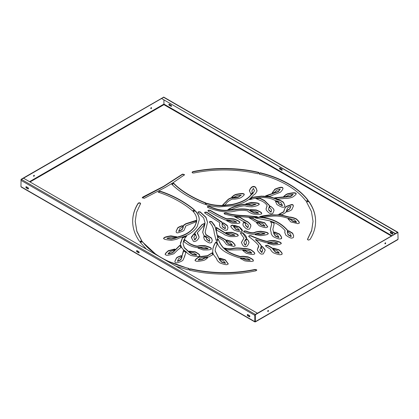 <?xml version="1.0" encoding="UTF-8"?>
<svg xmlns="http://www.w3.org/2000/svg" width="419" height="419" viewBox="0 0 419 419"><rect width="100%" height="100%" fill="white"/><g stroke="black" fill="none" stroke-linecap="round" stroke-linejoin="round"><path stroke-width="0.63" d="M189.158 268.836L189.021 268.479C178.824 265.981 169.554 262.357 161.226 257.601C153.019 252.809 146.76 247.482 142.434 241.616L142.434 241.92L140.108 242.187L146.378 249.127M189.021 268.479L189.215 268.757L188.519 269.71L188.031 269.82L175.907 266.175M141.952 241.805L141.952 241.506L142.434 241.616M258.937 172.764L258.549 172.345C247.535 169.774 236.065 168.485 224.134 168.48C213.381 168.485 202.99 169.533 192.96 171.622L192.096 172.324M258.79 172.403L258.994 172.68L257.832 173.754C236.609 168.941 215.256 168.695 193.777 173.01C192.326 173.042 191.86 172.67 192.368 171.884L192.368 172.183L192.96 171.921C202.99 169.831 213.381 168.784 224.134 168.778C236.065 168.784 247.535 170.072 258.549 172.644L258.79 172.701M308.363 201.523L308.363 201.22L308.845 201.639L306.478 201.811L311.411 211.438L313.045 221.284L311.668 230.33L307.452 239.401M194.678 210.909L194.678 210.605L195.186 210.982L193.08 211.469M206.022 203.288L205.949 202.953C199.669 200.685 183.313 193.358 173.733 183.239L171.89 184.302C176.163 188.681 181.888 192.892 189.074 196.946C195.453 200.397 200.643 202.812 204.65 204.189L205.158 204.116L205.949 202.953M217.697 239.684L218.315 239.28L218.419 239.684L217.697 239.684L216.817 241.993M257.203 216.99L257.015 216.633L257.308 216.843L257.02 217.047L252.301 217.629L232.466 216.021L224.636 214.099L224.322 213.093L224.097 213.501M385.297 243.769A0.55 0.319 120 0 0 385.297 242.868A0.55 0.319 120 0 0 385.297 243.769M385.412 242.821A0.55 0.319 -60 0 1 384.925 243.664M268.097 311.432A0.55 0.319 120 0 0 268.097 310.531A0.55 0.319 120 0 0 268.097 311.432M268.212 310.484A0.55 0.319 -60 0 1 267.725 311.327M151.159 108.589A0.55 0.319 120 0 0 151.159 107.688A0.55 0.319 120 0 0 151.159 108.589M150.788 108.484A0.55 0.319 120 0 0 151.275 107.641M33.965 176.252A0.55 0.319 120 0 0 33.965 175.352A0.55 0.319 120 0 0 33.965 176.252M33.588 176.148A0.55 0.319 120 0 0 34.075 175.304M260.335 173.078L259.853 173.188L259.853 172.89L259.152 173.843L259.345 174.121C269.506 176.614 278.735 180.233 287.031 184.968C295.269 189.776 301.544 195.128 305.87 201.015L308.195 200.444C303.592 194.259 297.129 188.76 288.806 183.946C280.494 179.154 271.009 175.43 260.335 172.775L260.335 173.078C271.009 175.734 280.494 179.458 288.806 184.245C297.129 189.058 303.592 194.557 308.195 200.743M259.822 216.696L263.776 217.267L271.737 216.23C276.75 215.68 281.966 216.309 287.392 218.116L294.421 219.823L296.427 221.986L292.551 220.902L290.199 218.928L288.44 218.624L288.015 218.87L290.781 221.923L297.93 223.688L299.245 222.929C299.622 222.306 298.6 220.933 296.191 218.802C293.29 217.571 291.027 216.99 289.398 217.058L281.332 215.031L271.454 214.795C266.154 215.261 262.294 215.869 259.864 216.623L259.822 216.696M287.926 231.953L290.414 233.828L291.147 236.243L288.052 234.514L287.35 232L287.507 230.199C281.049 222.955 272.816 218.713 262.807 217.466L259.843 217.042L259.67 217.341L259.67 217.037L255.475 217.571L255.187 217.78L255.48 217.985L269.59 220.787L273.665 222.274C278.059 224.076 281.835 226.82 284.993 230.508L284.789 232.466L285.816 235.169C288.571 237.154 290.519 238.144 291.655 238.133L293.316 237.646L293.677 235.876L292.651 233.174L288.649 230.764L288.068 230.927L287.921 231.875M259.843 217.341L262.807 217.77C272.816 219.017 281.049 223.259 287.507 230.497L287.602 230.822M217.801 237.552L216.099 229.853L214.512 225.16L211.684 221.578L209.94 221.394L209.62 222.4C212.25 225.034 213.79 228.585 214.245 233.053L216.073 240.27L216.791 240.276L217.796 237.636M209.427 222.143L209.94 221.698L211.684 221.881L215.015 226.396L217.801 237.851M142.434 241.92L156.654 255.061M190.54 269.145L190.058 269.26L190.058 268.961L189.351 269.998L189.707 270.224C200.722 272.795 212.192 274.084 224.128 274.089C235.111 274.089 245.723 272.989 255.946 270.805L256.674 269.836L255.066 269.433C233.456 273.869 211.946 273.675 190.54 268.841L190.54 269.145C211.946 273.974 233.456 274.173 255.066 269.736L256.747 270.271M26.407 186.78L27.973 187.681A0.738 0.424 60 0 1 28.455 188.33A0.738 0.424 60 0 1 28.34 188.922A0.738 0.424 60 0 1 27.973 188.885L26.407 187.984A0.738 0.424 60 0 1 25.931 187.335A0.738 0.424 60 0 1 26.041 186.743A0.738 0.424 60 0 1 26.407 186.78M249.347 316.696L247.786 315.795A0.738 0.424 60 0 1 247.304 315.146A0.738 0.424 60 0 1 247.414 314.554A0.738 0.424 60 0 1 247.786 314.59L249.347 315.491A0.738 0.424 60 0 1 249.829 316.141A0.738 0.424 60 0 1 249.714 316.733A0.738 0.424 60 0 1 249.347 316.696L249.609 316.544L248.043 315.643A0.738 0.424 60 0 1 247.571 314.517M137.097 250.682L138.658 251.589A0.738 0.424 60 0 1 139.139 252.238A0.738 0.424 60 0 1 139.029 252.825A0.738 0.424 60 0 1 138.658 252.788L137.097 251.887A0.738 0.424 60 0 1 136.615 251.238A0.738 0.424 60 0 1 136.73 250.646A0.738 0.424 60 0 1 137.097 250.682M21.72 187.078L20.95 186.633L21.081 179.332L163.651 97.166M255.087 315.062L255.087 321.499L254.81 321.651L254.81 315.334L20.95 180.322A0.738 0.424 -60 0 1 21.469 179.416L23.553 178.216L257.413 313.229L255.328 314.433A0.738 0.424 120 0 0 255.229 314.501L255.349 314.884L255.218 314.507L397.788 232.346M28.445 188.807A0.738 0.424 60 0 1 28.235 188.733L26.669 187.832A0.738 0.424 60 0 1 26.198 186.712M139.134 252.709A0.738 0.424 60 0 1 138.919 252.641L137.359 251.735A0.738 0.424 60 0 1 136.882 250.614M171.429 106.253A0.738 0.424 60 0 1 171.214 106.185L169.653 105.284A0.738 0.424 60 0 1 169.176 104.158M392.802 234.064A0.738 0.424 60 0 1 392.593 233.996L391.027 233.09A0.738 0.424 60 0 1 390.555 231.969M282.118 170.161A0.738 0.424 60 0 1 281.903 170.088L280.342 169.187A0.738 0.424 60 0 1 279.866 168.066M170.957 106.337A0.738 0.424 -120 0 0 171.324 106.374A0.738 0.424 -120 0 0 171.434 105.782A0.738 0.424 -120 0 0 170.957 105.132L169.391 104.231A0.738 0.424 -120 0 0 169.025 104.195A0.738 0.424 -120 0 0 168.909 104.781A0.738 0.424 -120 0 0 169.391 105.431L171.214 106.185M390.765 232.042A0.738 0.424 -120 0 0 390.398 232.006A0.738 0.424 -120 0 0 390.288 232.592A0.738 0.424 -120 0 0 390.765 233.242L392.331 234.142A0.738 0.424 -120 0 0 392.697 234.179A0.738 0.424 -120 0 0 392.813 233.593A0.738 0.424 -120 0 0 392.331 232.943L390.765 232.042M281.641 170.24A0.738 0.424 -120 0 0 282.008 170.276A0.738 0.424 -120 0 0 282.123 169.685A0.738 0.424 -120 0 0 281.641 169.035L280.081 168.134A0.738 0.424 -120 0 0 279.709 168.098A0.738 0.424 -120 0 0 279.599 168.689A0.738 0.424 -120 0 0 280.081 169.339L281.903 170.088M391.807 235.651L163.934 104.085L163.934 100.178M259.853 173.188L259.214 174.063M308.845 201.639L308.897 201.712C313.349 208.07 315.586 214.696 315.591 221.583L315.591 221.279C315.586 214.392 313.349 207.772 308.897 201.413L308.845 201.335M307.478 239.553L311.668 230.633L313.045 221.431M259.67 217.341L255.297 217.927M284.993 230.508L284.794 232.618M287.926 232.095L288.068 231.23L288.649 231.063L292.651 233.477L293.672 236.028M291.147 236.546L291.168 235.871L290.985 236.594L288.052 234.818L287.35 232.304M287.324 232.592L287.35 232M288.073 219.006L290.199 219.226L292.551 221.201L296.296 222.363L296.317 222.065M260.351 216.791L271.454 215.094L277.399 214.984L281.332 215.329L289.398 217.356C291.027 217.288 293.29 217.87 296.191 219.1C298.6 221.232 299.622 222.609 299.245 223.227M224.123 213.653L224.464 213.292L226.066 213.208C230.623 214.727 236.772 215.617 244.513 215.879L257.015 216.932M212.695 251.714L212.889 248.912C213.695 245.848 214.748 243.617 216.057 242.219L217.126 244.251M215.172 250.986L219.582 259.906L221.599 262.168L225.343 263.326L225.364 263.027M219.577 258.554L225.239 260.068L228.271 264.059M218.419 239.684C219.383 242.528 221.002 245.246 223.269 247.833L225.841 250.185C228.963 252.72 233.718 254.904 240.097 256.727L240.778 256.768C242.287 256.412 244.754 256.554 248.174 257.198C251.62 258.79 253.333 259.916 253.306 260.571L253.259 261.157M216.78 241.904L217.519 243.617C219.676 249.394 227.025 254.15 239.563 257.879L247.048 258.193L250.127 259.885L250.043 260.278L245.853 259.853L242.339 258.418L240.831 258.497L240.548 258.837M207.044 203.629L206.546 203.707L206.546 203.404L207.044 203.33L207.044 203.629C211.742 205.116 216.864 205.829 222.416 205.766L232.341 204.687C241.423 202.702 247.66 199.475 251.044 195.008L252.924 193.426L254.516 190.676M206.546 203.707L205.682 204.535M249.357 191.069L249.373 190.865C250.363 188.618 251.484 187.283 252.725 186.858L254.632 186.905C255.616 187.23 256.412 188.655 257.009 191.179M251.871 190.97L252.427 192.876M251.861 191.069L253.395 188.372L254.506 190.776L252.924 193.122L251.044 194.709C247.66 199.172 241.423 202.398 232.341 204.388L222.416 205.462C216.864 205.53 211.742 204.818 207.044 203.33M171.89 184.601L173.733 183.538C183.313 193.662 199.669 200.984 205.949 203.252M158.178 192.232L160.074 191.425C167.658 193.892 174.953 197.197 181.972 201.345C187.948 205.027 192.132 208.028 194.521 210.338M195.186 210.982C197.527 213.355 198.863 215.932 199.187 218.723L199.255 219.828M194.678 210.605L193.028 211.422C195.605 214.13 196.836 217.089 196.726 220.294L196.532 221.819L194.861 226.024C191.42 231.267 185.832 234.87 178.096 236.824L175.352 237.908L171.287 238.825L167.118 238.484L171.287 239.123L175.352 238.212L178.096 237.128C185.832 235.169 191.42 231.571 194.861 226.328L196.532 222.117L196.731 220.174M167.118 238.484L167.118 238.181L171.099 237.301L175.331 237.521L176.907 236.855L170.921 235.86C167.024 236.431 164.709 237.075 163.976 237.798L163.588 238.374L164.065 238.893C164.625 239.464 167.092 239.919 171.465 240.265C175.357 239.694 177.672 239.05 178.405 238.332L185.868 235.892L189.943 233.666C193.149 231.597 195.573 229.209 197.229 226.501L199.261 219.676L199.187 218.419C198.863 215.633 197.527 213.051 195.186 210.684M163.588 238.678L163.976 238.097C164.709 237.379 167.024 236.735 170.921 236.159L176.881 237.002M192.122 172.476L192.368 172.183M166.149 260.539L189.021 268.778M135.211 221.436L136.861 231.466L141.8 241.045M132.666 221.588C132.671 215.382 134.489 209.38 138.113 203.592L138.558 203.246C139.92 202.953 140.575 203.225 140.517 204.063M190.058 269.26L189.435 270.135M226.768 220.907L228.716 220.787L232.267 222.049L236.484 222.29L236.316 222.002M207.976 210.883L208.343 210.506L210.113 210.537C216.366 214.24 221.756 217.037 226.281 218.928L227.564 219.085C229.251 218.76 231.471 218.833 234.231 219.305C237.872 220.74 239.726 221.782 239.788 222.437L239.82 223.028M255.024 234.624L255.716 234.362C256.459 233.938 256.48 233.97 260.66 234.535L264.756 233.854L264.452 233.65M243.68 231.597L243.989 231.257L245.759 231.215C248.645 232.508 251.133 233.111 253.223 233.027L254.197 232.859C255.511 232.178 257.69 231.749 260.723 231.566C265.028 232.121 267.422 232.692 267.898 233.289L268.301 233.828M142.251 197.904L163.609 186.644L182.071 174.697L182.773 174.398L184.57 174.896M242.926 224.516L243.439 222.693L244.041 222.583L245.565 223.489M235.31 216.979L239.726 217.393L245.995 221.29C247.11 221.415 248.65 222.62 250.614 224.898L250.897 226.098M245.429 224.516L245.634 225.647L247.849 227.742L248.394 226.108M283.925 210.621L285.365 207.505L286.716 206.52L291.598 204.818L292.609 204.896L293.185 205.378L293.337 206.384M279.049 214.444L283.752 211.946L283.956 211.344M286.785 211.705L286.826 211.417C286.895 210.788 287.869 209.998 289.759 209.05L290.812 206.635M266.044 209.018L267.081 205.991M269.532 207.536L269.93 206.588C269.511 206.001 271.695 206.41 273.738 209.4L274.021 210.6M268.558 209.044L268.757 210.149L270.978 212.255L271.517 210.61M256.412 198.69L259.576 198.37L264.368 200.685L269.574 205.818M185.643 226.443L185.664 227.035M178.662 231.089L178.787 231.403L182.008 229.795C184.046 226.454 182.836 227.59 183.318 226.6L183.354 225.951M183.36 225.831L185.743 224.05L196.223 220.844M176.121 231.44L177.661 228.203C178.122 227.585 179.641 226.847 182.213 225.982L182.721 226.569M183.946 241.773L184.737 239.878L189.65 243.764C192.421 245.23 194.898 246.105 197.092 246.382L197.988 246.33C199.523 245.838 201.848 245.712 204.954 245.948C208.903 247.084 210.987 247.975 211.207 248.619L211.37 249.195M197.962 248.095L198.831 247.928C200.146 247.634 199.716 247.697 203.66 248.828L207.918 248.734L207.667 248.472M168.302 253.657L168.286 253.961L172.178 252.987C171.937 253.196 173.346 252.442 174.508 250.897L179.95 245.513L180.961 247.529M165.222 254.684C164.981 254.15 166.018 252.924 168.323 250.997L174.938 249.431M183.47 250.745L185.916 252.547M182.056 255.904L183.512 251.28M177.405 261.027L177.567 261.383L180.804 259.801L181.93 257.355L182.061 255.71L181.93 257.057L180.804 259.497L177.567 261.084L178.588 258.67L180.851 257.407L181.411 256.868L181.521 255.852L181.066 255.69L177.687 257.03L176.488 257.879L174.885 261.341L174.99 262.284L175.545 262.776L176.551 262.87C177.237 262.917 178.955 262.336 181.705 261.137L182.904 260.288L184.512 256.826L185.916 252.243L183.47 250.442L182.061 255.71M174.885 261.493L176.488 258.183L177.687 257.329L181.066 255.993L181.521 256.156M184.57 255.857L184.507 256.978M189.299 251.316L195.113 252.06C198.328 253.804 199.879 255.003 199.769 255.653L199.79 255.71M183.098 243.858L184.339 247.865L189.566 252.678L192.436 254.6L196.542 255.213L196.438 254.914M180.421 244.02L182.49 237.945L186.314 236.41M217.885 235.913L225.569 240.045L226.454 242.004L228.376 243.984L232.126 245.146L232.142 244.848M226.407 240.564L226.878 240.307L232.016 241.883C234.425 244.015 235.441 245.393 235.064 246.011M224.888 248.818L224.532 248.32C227.407 249.143 230.256 249.258 233.079 248.661C235.777 248.137 239.003 248.137 242.769 248.671L243.785 248.766C245.461 248.603 247.786 249.006 250.766 249.975C253.647 251.903 254.972 253.191 254.742 253.83M242.842 250.604L244.691 250.546L247.639 252.338L251.625 253.202L251.573 252.898M225.857 233.084L226.051 232.734L231.796 232.603C235.745 233.734 237.83 234.624 238.05 235.269L238.217 235.85M216.125 227.627L226.81 234.163L230.502 235.478L234.75 235.384L234.509 235.122M273.151 248.766L273.602 248.483L279.002 250.096C281.411 252.228 282.427 253.605 282.05 254.223M279.232 252.971L275.362 251.898L272.156 247.928L267.647 245.319L265.84 245.34L265.515 245.827L265.892 246.356L270.637 249.3C270.7 250.316 271.685 251.526 273.586 252.919C277.284 254.312 279.662 254.899 280.735 254.679L281.688 254.469L282.05 253.919C282.427 253.301 281.411 251.924 279.002 249.792L273.602 248.184L273.151 248.467L273.769 249.446L277.226 250.819L279.232 252.971L279.091 253.354L275.362 252.196L272.156 248.226L267.647 245.623L265.84 245.639L265.541 245.974M197.998 212.475L198.397 212.082L200.167 212.145L205.965 217.529L207.531 222.426M202.686 232.404L204.812 224.605L204.98 222.751M206.253 237.693L206.782 239.5L209.484 241.396L209.746 240.427M203.749 237.688L203.901 236.688L204.435 236.546L206.253 237.51M205.127 232.388L206.028 234.933L211.527 238.353L212.255 240.427M191.383 237.72L193.945 234.095L195.212 235.179M197.297 233.179L199.104 237.018M194.615 233.336L202.089 224.778L204.43 223.474L202.089 224.479L194.62 233.027L195.757 234.802L196.553 237.311L194.835 239.558C194.673 240.082 194.369 239.27 193.934 237.128L195.238 235.028L194.385 233.828L193.945 233.797L191.446 236.95L191.378 237.568L193.437 241.286L194.306 241.59L195.663 241.213C197.035 240.626 198.161 239.385 199.041 237.489L199.109 236.866L197.359 232.707L203.933 225.296L204.372 223.709M193.934 237.426L194.652 239.846C194.589 240.375 195.223 239.631 196.553 237.615L196.59 237.054M193.892 237.72L193.934 237.128M248.713 236.468L249.274 235.97L251.049 235.97C251.987 236.515 261.262 240.506 266.636 241.559L267.736 241.517C269.244 240.972 271.439 240.747 274.319 240.831C278.446 241.737 280.667 242.501 280.997 243.13L281.259 243.701M258.675 245.744L257.36 249.467L257.465 250.263C259.031 252.647 260.361 253.93 261.451 254.118L263.289 253.951L265.133 250.373L265.028 249.577L262.43 246.529L261.755 246.602L261.184 247.477L262.551 249.803L261.964 252.238L259.942 250.038L261.367 245.691C259.995 243.758 258.062 241.7 255.574 239.521L266.5 242.805L273.932 241.957L277.766 243.025L273.518 243.465L270.48 242.737L267.961 243.01L267.841 243.392L273.13 244.895C277.535 244.764 280.06 244.429 280.704 243.889L281.259 243.397L280.997 242.831C280.667 242.203 278.446 241.433 274.319 240.527C271.439 240.443 269.244 240.674 267.736 241.213L266.636 241.255C261.262 240.207 251.987 236.216 251.049 235.672L249.274 235.672L248.687 236.316L249.054 236.829C249.986 237.369 256.784 242.632 258.675 245.744L258.607 246.822L257.36 249.614M261.288 248.352L261.184 247.776L261.755 246.901L262.43 246.828L265.028 249.876L265.127 250.525M259.874 249.651L259.942 250.342L261.796 252.557L262.624 250.531M255.705 239.443L255.574 239.82C258.062 242.004 259.995 244.062 261.367 245.99L261.377 246.592M277.766 243.025L277.739 243.429L273.518 243.764L269.49 242.978L267.961 243.308L267.841 243.69M195.065 260.592L195.092 260.539C195.039 260.173 196.019 259.235 198.035 257.722L199.737 256.941L207.431 256.009L212.004 253.05L212.768 254.721M198.417 259.796L198.297 260.094L202.419 259.476C204.058 258.387 205.425 257.821 206.52 257.785L207.656 257.811M222.091 225.181L222.494 226.868L225.171 228.764L225.448 227.768M204.624 212.815L204.938 212.47L206.708 212.443L222.348 222.746M219.472 225.076L219.813 223.217M222.746 224.233L222.856 223.238L223.421 223.086L227.25 225.731L227.952 227.768M243.921 242.606L243.921 242.695C245.23 245.984 245.387 245.974 246.561 242.674L246.561 242.376C245.387 245.675 245.23 245.681 243.921 242.397L243.921 242.653M240.506 233.43L240.878 233.053L242.648 233.09L246.571 238.589M241.417 242.501L243.937 238.243M245.686 240.417L246.66 239.464C246.513 238.867 248.373 239.574 249.064 242.659M274.246 232.671L274.77 232.356L279.384 234.284C281.285 236.578 281.977 238.023 281.463 238.605M273.712 232.702L273.79 233.687L275.293 236.086L278.745 237.526L278.834 237.222M272.889 229.481L273.712 232.388M270.726 221.819L273.769 223.018L274.12 224.223M270.328 229.617L271.648 224.155M256.611 222.997L258.727 223.107L261.058 225.113L264.808 226.276L264.824 225.977M249.211 217.953L252.217 218.252L257.371 221.148L264.698 223.013L267.731 227.004M207.384 207.054L207.667 206.729L209.437 206.661C216.005 209.668 221.981 210.956 227.36 210.521L235.179 209.84C240.045 208.981 244.607 209.008 248.87 209.924L250.787 211.354L254.139 212.978L258.371 213.229L258.188 212.946M250.29 210.432L250.284 209.909L256.135 210.238C259.764 211.684 261.608 212.737 261.666 213.391L261.686 213.978M245.88 204.121L251.259 202.717C255.653 202.927 258.156 203.315 258.774 203.864L259.298 204.367M228.329 210.181C227.999 210.207 226.889 210.584 229.659 208.861C234.787 206.452 239.726 205.017 244.471 204.551L251.892 205.666L255.475 204.498M250.138 199.512L252.448 197.553L261.503 196.401L268.658 196.93C271.009 197.208 273.869 198.15 277.242 199.758L277.823 199.968C279.504 200.198 281.385 201.052 283.454 202.534L284.883 205.64M275.493 201.591L277.436 201.817L279.054 204.079L282.212 205.713L282.359 205.394M266.233 195.951L278.515 191.593L280.128 189.273M272.277 192.824L275.074 189.367C278.405 188.037 280.536 187.44 281.458 187.576L282.437 187.738L282.877 188.267M274.634 198.108L290.32 196.574L291.388 196.071L293.059 194.406L290.32 196.27L274.634 197.81L277.755 199.224L284.663 198.386C286.345 198.606 288.686 198.307 291.682 197.485L293.159 196.794C295.238 195.202 296.233 194.212 296.16 193.814L295.997 193.232L295.144 192.913C294.175 192.572 291.629 192.86 287.518 193.777L286.041 194.474L283.721 196.422L284.003 196.684L285.763 196.621L288.88 194.992L292.954 194.306M283.721 196.726L286.041 194.772L287.518 194.081C291.629 193.159 294.175 192.871 295.144 193.217L295.997 193.536L296.16 194.117M231.801 197.318L234.032 195.484L235.593 194.756C239.726 193.866 242.271 193.594 243.24 193.939L244.083 194.264L244.235 194.845M222.667 205.169L228.402 199.423L230.911 198.177L233.881 197.962C233.556 197.868 234.85 198.187 238.348 197.265L240.93 195.322M230.848 226.176L232.163 225.417C233.069 225.364 233.503 225.663 233.456 226.307L235.672 229.282L239.406 230.44L239.438 230.141M233.399 225.794L233.456 226.307L233.399 225.794M233.954 225.789L239.312 227.182L242.344 231.173M259.853 172.89L260.335 172.775M308.363 201.22L306.703 201.612M307.53 239.448L308.222 240.077L309.903 239.658C313.69 233.75 315.586 227.627 315.591 221.284L315.591 221.284M287.602 230.523L287.507 230.199L287.507 230.497M257.015 216.633L244.513 215.581C236.772 215.314 230.623 214.423 226.066 212.91L224.464 212.993L224.322 213.391M209.4 221.991L209.62 222.4M212.889 248.608L212.695 252.039L213.292 254.312L216.806 258.968C216.691 259.906 217.697 261.215 219.823 262.891C223.521 264.279 225.904 264.871 226.972 264.651L228.287 263.891L225.239 259.764L219.949 258.172L219.514 258.371L220.043 259.429L223.463 260.786L225.343 263.027L221.599 261.865L219.582 259.607L215.167 250.84L215.376 248.771L217.189 244.109L216.057 241.915C214.748 243.319 213.695 245.55 212.889 248.608L212.889 248.912M212.695 251.562L212.695 252.039M217.697 239.385L216.775 241.805M250.127 259.885L245.853 259.555L243.423 258.376L240.831 258.198L240.548 258.533L244.727 260.843C248.986 261.498 251.568 261.629 252.468 261.231L253.259 260.859L253.306 260.267C253.333 259.612 251.62 258.492 248.174 256.899C244.754 256.255 242.287 256.114 240.778 256.47L240.097 256.423C233.718 254.6 228.963 252.421 225.841 249.886L223.269 247.529C221.002 244.942 219.383 242.229 218.419 239.385M253.259 260.859L253.306 260.571M240.831 258.497L240.831 258.198L240.548 258.533M206.546 203.404L205.635 204.283L205.766 204.577C209.872 205.928 214.339 206.698 219.168 206.886L233.168 205.75C237.856 204.797 241.988 203.398 245.571 201.549L249.431 199.193L253.652 194.887C254.899 194.463 256.014 193.128 257.009 190.881L257.03 190.525M257.009 190.881C256.412 188.356 255.616 186.932 254.632 186.607L252.725 186.555C251.484 186.979 250.363 188.314 249.373 190.566L250.834 194.007L252.248 193.112L251.871 190.666M252.248 193.112L252.385 192.787M171.958 184.318L171.958 184.02L171.89 184.302M194.521 210.039C192.132 207.724 187.948 204.729 181.972 201.047C174.953 196.899 167.658 193.594 160.074 191.127L158.23 192.19C175.76 197.716 188.445 207.164 192.373 210.788L194.521 210.265M196.731 220.326L196.726 220.593M141.952 241.506L140.302 241.91M141.8 240.904L136.861 231.168L135.211 221.29L136.536 212.417L140.595 203.508M141.8 240.742L139.941 241.412L139.365 241.155C134.908 234.797 132.676 228.177 132.666 221.284L132.666 221.29C132.671 215.078 134.489 209.081 138.113 203.288L138.113 203.592M140.517 203.76C140.575 202.927 139.92 202.655 138.558 202.948L138.113 203.288M190.058 268.961L190.54 268.841M256.779 270.119L256.674 269.836L256.674 270.135M233.273 220.342L236.484 221.991L232.267 221.751L228.716 220.488L226.658 220.755L231.309 223.086C235.646 223.552 238.233 223.568 239.081 223.128L239.82 222.725L239.788 222.138C239.726 221.483 237.872 220.436 234.231 219.001C231.471 218.535 229.251 218.461 227.564 218.781L226.281 218.629C221.756 216.738 216.366 213.936 210.113 210.233L208.316 210.218L207.95 210.731L208.295 211.228C214.523 214.957 220.294 217.922 225.616 220.132L233.273 220.342M239.82 222.725L239.788 222.437M268.301 233.53L267.898 232.99C267.422 232.393 265.028 231.817 260.723 231.262C257.69 231.445 255.511 231.88 254.197 232.561L253.223 232.728C251.133 232.812 248.645 232.205 245.759 230.916L243.989 230.953L243.654 231.445L244.057 231.979C247.833 233.566 251.054 234.326 253.731 234.252L260.691 232.713L264.808 233.498L260.66 234.237C256.48 233.671 256.459 233.634 255.716 234.059L255.092 234.294L255.098 234.661L260.628 235.682C264.955 235.19 267.369 234.65 267.877 234.064L268.301 233.519M144.272 198.313L165.385 187.366L173.167 182.679L184.601 174.749L182.773 174.1L182.071 174.393L163.609 186.34L142.884 197.009L142.224 197.752L144.272 198.313M243.209 225.71C245.173 227.994 246.712 229.193 247.828 229.319L249.63 229.052L250.902 225.946L250.614 224.6C248.65 222.321 247.11 221.117 245.995 220.991L239.726 217.089L234.588 216.686L245.911 222.829L248.189 224.961L248.399 225.956L247.849 227.444L245.634 225.349L245.277 222.892L244.041 222.28L243.439 222.395L242.92 224.369L243.209 225.71M286.826 211.417L287.282 211.805C289.828 210.951 291.367 210.186 291.896 209.505L293.342 206.237L293.185 205.08L292.609 204.598L291.598 204.519L286.716 206.216L285.365 207.201L283.752 211.642L278.666 214.413L282.071 214.717L285.931 212.365L287.502 207.955L288.487 207.243L290.833 206.368L289.759 208.751C287.869 209.699 286.895 210.485 286.826 211.118L286.748 211.616M266.332 210.212C268.296 212.496 269.836 213.7 270.952 213.826L272.748 213.554L274.026 210.448L273.738 209.102L270.574 206.185L269.757 206.682L269.501 207.384L271.313 209.469L271.522 210.458L270.978 211.951L268.757 209.851L268.553 208.898L269.585 205.551L264.368 200.387L259.576 198.072L255.773 198.512L262.545 201.382C265.086 202.974 266.599 204.409 267.076 205.677L266.044 208.872L266.332 210.212M267.102 206.143L266.987 206.494M182.721 226.265L182.213 225.684C179.641 226.543 178.122 227.287 177.661 227.905L176.121 231.293L176.247 232.315L176.808 232.807L177.818 232.891L182.867 231.173L184.124 230.272L185.847 225.878L196.034 221.829L196.092 220.384L185.743 223.751L183.585 225.202L183.318 226.302C182.836 227.292 184.046 226.155 182.008 229.497L178.787 231.105L179.777 228.68C180.924 227.779 183.391 226.763 182.632 226.773L182.752 225.883M211.37 248.896L211.207 248.315C210.987 247.671 208.903 246.781 204.954 245.649C201.848 245.408 199.523 245.534 197.988 246.026L197.092 246.079C194.898 245.801 192.421 244.932 189.65 243.465L184.627 239.579L183.92 241.753L187.932 244.518C191.158 246.225 194.138 247.231 196.878 247.529L204.325 247.048L207.992 248.373L203.66 248.525C199.716 247.399 200.146 247.33 198.831 247.629L197.972 248.1L203.026 249.923C207.431 250.049 210.003 249.855 210.736 249.357L211.37 248.896L211.207 248.619M165.222 254.579L166.422 255.202C167.459 255.47 169.92 254.998 173.796 253.788L177.536 250.133L181.045 247.414L179.95 245.209L174.508 250.599C173.346 252.144 171.937 252.893 172.178 252.683L168.16 253.574L170.098 251.719L174.063 250.379L175.032 249.274L174.613 249.059L168.323 250.698C166.018 252.62 164.981 253.851 165.222 254.385L165.206 254.48M183.653 250.709L183.47 250.442M182.145 255.606L182.145 255.302L182.056 255.606M181.223 246.534L181.422 246.99C181.904 248.352 183.538 250.002 186.324 251.95C186.822 251.667 185.47 252.636 191.132 255.538C195.291 256.386 197.847 256.627 198.8 256.271L199.638 255.936L199.769 255.354C199.879 254.7 198.328 253.5 195.113 251.761L189.215 251.149L189.886 252.06L193.808 252.997L196.642 254.82L192.436 254.302L189.566 252.379L184.339 247.566L183.098 243.711L183.454 241.318L184.407 238.924L186.607 236.112L182.49 237.646L180.51 242.863L180.448 244.267L181.223 246.534M180.421 243.879L180.448 244.267M186.617 236.086L185.868 236.615M199.638 255.936L199.769 255.653M233.75 246.472L235.064 245.707C235.441 245.089 234.425 243.717 232.016 241.58L226.878 240.008L226.407 240.265L226.763 241.26L230.241 242.606L232.126 244.843L228.376 243.685L226.454 241.7L225.569 239.741L217.964 235.619L218.362 237.5L223.369 240.48L226.6 244.706L233.75 246.472M254.506 254.103L254.742 253.532C254.972 252.887 253.647 251.604 250.766 249.677C247.786 248.708 245.461 248.305 243.785 248.462L242.769 248.373C239.003 247.839 235.777 247.833 233.079 248.362C230.256 248.954 227.407 248.839 224.532 248.022L226.868 250.033L241.831 249.797L245.089 249.96L249.247 250.824L251.625 252.903L247.639 252.039L244.691 250.243L242.753 250.442L246.121 253.186C250.101 254.281 252.599 254.684 253.61 254.385L254.742 253.799M224.411 248.064L224.888 248.519M238.217 235.546L238.05 234.965C237.83 234.321 235.745 233.435 231.796 232.299L226.051 232.435L225.857 232.781C227.15 233.875 226.763 233.551 231.168 233.702L234.75 235.085L230.502 235.174L226.81 233.86L216.246 227.349L216.864 230.293L223.62 233.907C223.835 234.551 225.92 235.441 229.869 236.578C234.279 236.698 236.845 236.51 237.578 236.007L238.217 235.546L238.05 235.269M273.602 248.483L273.602 248.184L273.151 248.467M198.397 211.778L197.972 212.323L198.281 212.8L203.681 217.932L204.98 222.599L202.686 232.252L203.933 235.572L206.41 236.677L209.217 238.61L209.751 240.276L209.484 241.098L206.782 239.202L206.258 237.29L204.435 236.248L203.901 236.389L203.744 237.536L204.472 239.762C206.976 241.857 208.798 242.92 209.935 242.957L211.647 242.538L212.255 240.276L211.527 238.05L206.028 234.63L205.127 232.241L207.531 222.28L206.017 217.309L200.167 211.846L198.397 211.778L198.397 212.082M196.595 237.206L196.553 237.615M261.377 246.288L261.367 245.99M261.184 247.477L261.288 248.048M195.092 260.539L196.061 261.152C197.014 261.508 199.57 261.262 203.723 260.409L205.43 259.633L207.714 257.748L206.52 257.481C205.425 257.523 204.058 258.083 202.419 259.178L198.297 259.796L199.805 258.444L201.041 257.874L208.678 256.967L212.752 254.736L212.229 252.772L207.431 255.705L199.737 256.638L198.035 257.418C196.019 258.932 195.039 259.869 195.092 260.236L195.223 260.822M222.746 224.102L224.935 225.982L225.448 227.617L225.171 228.465L222.494 226.564L222.091 225.034L222.128 222.143L206.708 212.14L204.938 212.171L204.598 212.669L204.991 213.192L219.53 222.526L219.834 223.065L219.472 224.93L220.174 227.119C222.662 229.219 224.474 230.293 225.605 230.33L227.328 229.916L227.957 227.617L227.25 225.427L223.421 222.782L222.819 223.201L222.735 224.024M243.921 242.695L245 240.139L246.597 238.448M246.414 238.809L246.592 238.374C246.718 236.829 245.403 234.97 242.648 232.791L240.878 232.749L240.475 233.283L243.952 238.123L241.412 242.412C242.376 244.9 243.371 246.278 244.403 246.555L246.262 246.54C247.278 246.252 248.216 244.853 249.064 242.355L247.299 239.165L246.257 239.521L245.66 240.265L246.561 242.376M281.463 238.306C281.977 237.72 281.285 236.279 279.384 233.98L274.77 232.053L274.251 232.252L274.288 233.158L277.394 234.86L278.892 237.159L275.293 235.787L273.79 233.388L272.884 229.334L274.12 224.071L273.926 222.866L270.548 221.457L271.653 224.003L270.328 229.465L271.208 232.613C270.931 233.603 271.627 234.944 273.303 236.662C276.645 238.327 278.871 239.092 279.981 238.956L280.971 238.82L281.479 237.94M257.004 222.898L257.004 222.599L256.559 222.871L259.288 225.836C262.98 227.229 265.363 227.816 266.432 227.601L267.751 226.841L264.698 222.714L257.371 220.844L252.217 217.953L249.048 217.639L256.098 222.117L259.492 222.625L262.928 223.736L264.808 225.977L261.058 224.814L258.727 222.803L256.548 222.819M209.437 206.363L207.667 206.426L207.353 206.907L207.782 207.447C218.728 211.831 228.025 212.999 235.682 210.956C240.103 210.176 243.958 210.139 247.247 210.836C247.954 210.563 247.053 211.789 253.17 214.009C257.502 214.491 260.094 214.518 260.943 214.078L261.686 213.674L261.666 213.088C261.608 212.433 259.764 211.38 256.135 209.935L250.284 209.605L250.29 210.134C251.154 211.056 250.782 210.767 255.161 211.27L258.465 212.868L254.139 212.674L250.787 211.056L248.87 209.62C244.607 208.709 240.045 208.678 235.179 209.542L227.36 210.223C221.981 210.652 216.005 209.369 209.437 206.363L209.437 206.661M249.991 209.809L250.29 210.134M261.686 213.674L261.666 213.391M258.774 203.566C258.156 203.011 255.653 202.628 251.259 202.414L245.796 203.854L246.414 204.268C247.776 204.771 247.456 204.666 251.568 203.849L255.82 204.325L251.892 205.362L244.471 204.247C239.726 204.718 234.787 206.153 229.659 208.562L227.831 209.809L231.728 209.421C236.007 207.489 240.071 206.289 243.916 205.829L245.492 205.933C246.932 206.525 249.169 206.813 252.201 206.803C255.48 206.295 257.627 205.64 258.643 204.849L259.298 204.069L258.774 203.566L258.774 203.864M227.81 209.846L228.329 209.877M250.164 199.496L250.164 199.198L249.693 199.659L254.679 198.355L258.832 197.805C265.442 197.098 270.931 198.019 275.299 200.565L277.986 201.329L281.311 202.985L282.38 205.357L279.054 203.781L278.064 202.031L276.006 201.141L275.482 201.345L276.917 204.53C279.934 206.389 282.008 207.285 283.139 207.222L284.15 207.143L284.726 206.661L284.889 205.493L283.454 202.236C281.385 200.753 279.504 199.894 277.823 199.669L277.242 199.454C273.869 197.852 271.009 196.909 268.658 196.626L261.503 196.102L252.448 197.249L249.588 199.622M276.498 190.305L280.211 189.032L278.515 191.289L265.583 195.877L269.48 196.396L280.426 192.227C282.526 189.985 283.344 188.566 282.877 187.969L282.437 187.44L281.458 187.272C280.536 187.136 278.405 187.733 275.074 189.069L272.23 192.724L272.774 192.918L274.518 192.379L276.498 190.305M284.003 196.684L283.721 196.579M296.16 193.814L295.997 193.536M243.24 193.641C242.271 193.29 239.726 193.562 235.593 194.458L234.032 195.186L231.749 197.082L232.1 197.396L233.634 197.328L236.934 195.678L241.135 195.107L238.348 196.967L230.911 197.878L228.402 199.125L222.562 205.095L225.218 204.98C226.47 202.607 228.758 200.675 232.079 199.182L232.828 199.056C234.551 199.255 236.835 198.967 239.694 198.187L241.255 197.459C243.308 195.903 244.303 194.929 244.235 194.547L244.083 193.966L243.24 193.641L243.24 193.939M244.235 194.547L244.083 194.264M233.456 226.009C233.503 225.359 233.069 225.066 232.163 225.118L230.848 225.878C230.471 226.496 231.487 227.873 233.896 230.005C237.594 231.398 239.972 231.985 241.045 231.765L242.36 231.005C242.737 230.387 241.721 229.01 239.312 226.878L234.425 225.343L234.006 226.04L234.86 226.941L237.536 227.905L239.406 230.141L235.672 228.978L233.456 226.009M233.938 225.558L234.006 226.04M255.087 321.499L255.087 314.737M255.077 321.808L254.81 321.651L255.349 321.651L255.349 314.884M255.475 314.659L397.919 232.419L398.05 239.265L397.28 239.71M163.934 104.085L163.913 100.167M163.892 97.25L163.525 97.093M21.081 179.332L21.343 179.484L163.782 97.245M397.998 232.404A0.738 0.424 120 0 0 397.898 232.299A0.738 0.424 120 0 0 397.757 232.262L398.013 232.414M397.626 232.288A0.738 0.424 120 0 0 397.531 232.336L395.447 233.551L161.587 98.523L163.672 97.318A0.738 0.424 -60 0 1 164.038 97.281L397.898 232.299M161.587 98.523L395.196 233.692M255.134 314.585A0.738 0.424 120 0 0 254.81 315.334M204.938 212.171L204.938 212.47M226.81 233.86L226.81 234.163M214.449 225.066L214.449 225.37M208.343 210.207L208.343 210.506M260.66 217.157L260.66 217.456M217.718 237.269L217.718 237.573M255.066 269.433L255.066 269.736M254.81 321.651L20.95 186.633M30.058 181.966L163.923 104.682L391.288 235.949M398.05 239.265L255.349 321.651M397.919 232.419L397.657 232.273M163.913 104.085L29.534 181.668M397.531 232.336L163.672 97.318M255.328 314.433L21.469 179.416M232.163 225.118L232.163 225.417M233.666 226.721L233.666 227.025M235.593 194.458L235.593 194.756M238.348 196.967L238.348 197.265M232.817 197.721L232.817 198.025M295.144 192.913L295.144 193.217M287.518 193.777L287.518 194.081M286.041 194.474L286.041 194.772M291.388 195.767L291.388 196.071M290.32 196.27L290.32 196.574M286.088 196.92L286.088 197.223M283.757 196.998L283.757 197.297M283.574 196.993L283.574 197.291M283.05 197.045L283.05 197.344M278.515 191.289L278.515 191.593M274.906 192.635L274.906 192.939M282.437 187.44L282.437 187.738M281.458 187.272L281.458 187.576M274.586 189.372L274.586 189.671M268.658 196.626L268.658 196.93M267.861 196.511L267.861 196.815M265.808 196.223L265.808 196.521M263.939 196.066L263.939 196.364M261.503 196.102L261.503 196.401M251.74 197.878L251.74 198.177M279.054 203.781L279.054 204.079M283.454 202.236L283.454 202.534M277.242 199.454L277.242 199.758M192.405 171.858L192.405 172.157M308.897 201.413L308.897 201.712M258.549 172.345L258.549 172.644M224.134 168.48L224.134 168.778M192.96 171.622L192.96 171.921M251.259 202.414L251.259 202.717M251.892 205.362L251.892 205.666M247.545 204.901L247.545 205.205M246.262 204.566L246.262 204.87M207.667 206.426L207.667 206.729M256.135 209.935L256.135 210.238M254.139 212.674L254.139 212.978M250.787 211.056L250.787 211.354M235.179 209.542L235.179 209.84M229.361 210.134L229.361 210.432M227.36 210.223L227.36 210.521M279.384 233.98L279.384 234.284M275.293 235.787L275.293 236.086M273.79 233.388L273.79 233.687M271.297 221.724L271.297 222.023M271.03 226.454L271.03 226.752M242.648 232.791L242.648 233.09M240.878 232.749L240.878 233.053M246.257 239.521L246.257 239.825M222.494 226.564L222.494 226.868M206.708 212.14L206.708 212.443M227.25 225.427L227.25 225.731M222.819 223.201L222.819 223.5M219.582 259.607L219.582 259.906M216.869 243.366L216.869 243.669M216.393 242.297L216.393 242.596M206.52 257.481L206.52 257.785M202.419 259.178L202.419 259.476M199.737 256.638L199.737 256.941M249.143 235.756L249.143 236.054M249.054 235.803L249.054 236.107M265.028 249.577L265.028 249.876M262.43 246.529L262.43 246.828M261.755 246.602L261.755 246.901M261.634 246.786L261.634 247.09M261.964 252.238L261.964 252.542M261.796 252.254L261.796 252.557M259.942 250.038L259.942 250.342M273.518 243.465L273.518 243.764M270.48 242.737L270.48 243.036M269.49 242.68L269.49 242.978L269.485 242.68M268.296 242.936L268.296 243.24M280.997 242.831L280.997 243.13M274.319 240.527L274.319 240.831M267.736 241.213L267.736 241.517M266.636 241.255L266.636 241.559M251.049 235.672L251.049 235.97M249.274 235.672L249.274 235.97M249.185 235.729L249.185 236.033M191.446 236.95L191.446 237.248M194.652 234.153L194.652 234.451M204.964 223.149L204.964 223.453M204.812 224.306L204.812 224.605M203.786 227.664L203.786 227.967M206.782 239.202L206.782 239.5M204.812 236.389L204.812 236.688M211.527 238.05L211.527 238.353M200.167 211.846L200.167 212.145M279.002 249.792L279.002 250.096M275.362 251.898L275.362 252.196M273.319 249.677L273.319 249.975M272.905 249.022L272.905 249.321M272.476 248.242L272.476 248.546M272.156 247.928L272.156 248.226M267.647 245.319L267.647 245.623M265.84 245.34L265.84 245.639M231.796 232.299L231.796 232.603M230.502 235.174L230.502 235.478M216.099 229.853L216.099 230.151M215.015 226.098L215.015 226.396M214.512 225.16L214.512 225.459M211.684 221.578L211.684 221.881M209.94 221.394L209.94 221.698M209.767 221.478L209.767 221.782M245.853 259.555L245.853 259.853M243.423 258.376L243.423 258.675M242.339 258.12L242.339 258.418L242.334 258.12M241.061 258.183L241.061 258.486M248.174 256.899L248.174 257.198M240.778 256.47L240.778 256.768M240.097 256.423L240.097 256.727M225.841 249.886L225.841 250.185M224.484 248.734L224.484 249.033M223.269 247.529L223.269 247.833M217.529 236.526L217.529 236.824M217.236 235.342L217.236 235.646M216.733 232.891L216.733 233.189M250.766 249.677L250.766 249.975M243.785 248.462L243.785 248.766M233.079 248.362L233.079 248.661M247.639 252.039L247.639 252.338M226.454 241.7L226.454 242.004M195.113 251.761L195.113 252.06M192.436 254.302L192.436 254.6M189.566 252.379L189.566 252.678M183.585 237.227L183.585 237.526M180.51 242.863L180.51 243.161M181.93 257.057L181.93 257.355M180.804 259.497L180.804 259.801M179.934 260.115L179.934 260.419M181.066 255.69L181.066 255.993M177.687 257.03L177.687 257.329M176.488 257.879L176.488 258.183M172.178 252.683L172.178 252.987M168.852 250.415L168.852 250.719M174.508 250.599L174.508 250.897M204.954 245.649L204.954 245.948M197.988 246.026L197.988 246.33M189.65 243.465L189.65 243.764M203.66 248.525L203.66 248.828M198.831 247.629L198.831 247.928M138.558 202.948L138.558 203.246M138.516 202.969L138.516 203.267M183.318 226.302L183.318 226.6M182.008 229.497L182.008 229.795M177.661 227.905L177.661 228.203M251.044 194.709L251.044 195.008M232.341 204.388L232.341 204.687M225.055 205.352L225.055 205.656M224.395 205.404L224.395 205.708M222.416 205.462L222.416 205.766M173.733 183.239L173.733 183.538M173.288 183.208L173.288 183.506M254.632 186.607L254.632 186.905M253.731 186.329L253.731 186.633M252.772 186.528L252.772 186.832M252.725 186.555L252.725 186.858M252.924 193.122L252.924 193.426M251.929 193.892L251.929 194.196M251.625 194.123L251.625 194.426M273.738 209.102L273.738 209.4M269.757 206.682L269.757 206.981M268.757 209.851L268.757 210.149M264.368 200.387L264.368 200.685M281.332 215.031L281.332 215.329M279.085 214.758L279.085 215.062M277.399 214.685L277.399 214.984M271.454 214.795L271.454 215.094M292.609 204.598L292.609 204.896M291.598 204.519L291.598 204.818M285.365 207.201L285.365 207.505M289.759 208.751L289.759 209.05M293.185 205.08L293.185 205.378M250.614 224.6L250.614 224.898M245.995 220.991L245.995 221.29M245.634 225.349L245.634 225.647M244.041 222.28L244.041 222.583M292.651 233.174L292.651 233.477M288.649 230.764L288.649 231.063M288.068 230.927L288.068 231.23M288.042 231.063L288.042 231.361M290.985 236.295L290.985 236.594M288.052 234.514L288.052 234.818M262.807 217.466L262.807 217.77M262.001 217.356L262.001 217.66M244.513 215.581L244.513 215.879M226.066 212.91L226.066 213.208M224.464 212.993L224.464 213.292M194.861 226.024L194.861 226.328M178.096 236.824L178.096 237.128M177.085 237.159L177.085 237.463M176.687 237.337L176.687 237.636M175.352 237.908L175.352 238.212M171.287 238.825L171.287 239.123M170.921 235.86L170.921 236.159M163.976 237.798L163.976 238.097M163.934 237.824L163.934 238.123M199.187 218.419L199.187 218.723M181.972 201.047L181.972 201.345M160.074 191.127L160.074 191.425M159.581 191.164L159.581 191.467M196.626 221.442L196.626 221.74M196.532 221.819L196.532 222.117M182.773 174.1L182.773 174.398M260.66 234.237L260.66 234.535M255.716 234.059L255.716 234.362M267.898 232.99L267.898 233.289M260.723 231.262L260.723 231.566M245.759 230.916L245.759 231.215M243.989 230.953L243.989 231.257M232.267 221.751L232.267 222.049M228.716 220.488L228.716 220.787M227.449 220.53L227.449 220.829M234.231 219.001L234.231 219.305M210.113 210.233L210.113 210.537M280.081 169.339L280.342 169.187M392.331 234.142L392.593 233.996M390.765 233.242L391.027 233.09M169.391 105.431L169.653 105.284M138.658 252.788L138.919 252.641M137.097 251.887L137.359 251.735M27.973 188.885L28.235 188.733M26.407 187.984L26.669 187.832M193.159 211.134L193.159 211.433M255.475 217.571L255.475 217.87M255.318 321.918L397.772 239.673M21.228 187.047L254.836 321.918M163.876 97.234L163.614 97.082M233.399 225.825L233.399 225.527M239.548 230.377L239.548 230.078M241.145 195.38L241.145 195.081M293.075 194.673L293.075 194.374M280.211 189.336L280.211 189.032M282.38 205.656L282.38 205.357M313.045 221.284L313.045 221.583M255.82 204.624L255.82 204.325M258.465 213.171L258.465 212.868M264.939 226.218L264.939 225.92M278.892 237.468L278.892 237.164M272.884 229.633L272.884 229.334M273.712 232.859L273.712 232.561M271.653 224.301L271.653 224.003M243.952 238.421L243.952 238.123M225.448 227.915L225.448 227.617M222.091 225.338L222.091 225.034M219.834 223.369L219.834 223.065M225.48 263.268L225.48 262.964M215.167 251.138L215.167 250.84M198.192 260.037L198.192 259.738M258.774 246.388L258.774 246.084M262.624 250.677L262.624 250.379M259.869 249.803L259.869 249.499M255.559 239.788L255.559 239.49M277.802 243.376L277.802 243.072M197.281 233.331L197.281 233.032M204.98 222.898L204.98 222.599M209.751 240.574L209.751 240.276M206.253 237.84L206.253 237.542M205.127 232.54L205.127 232.241M234.829 235.326L234.829 235.022M250.143 260.22L250.143 259.916M251.746 253.144L251.746 252.84M232.257 245.089L232.257 244.785M196.658 255.15L196.658 254.852M183.098 244.01L183.098 243.711M183.512 251.426L183.512 251.128M184.465 256.465L184.465 256.166M168.155 253.898L168.155 253.6M207.992 248.677L207.992 248.373M132.666 221.583L132.666 221.284M135.211 221.29L135.211 221.588M185.622 226.559L185.622 226.26M183.36 226.098L183.36 225.799M178.635 231.351L178.635 231.047M271.522 210.757L271.522 210.458M268.553 209.196L268.553 208.898M296.432 222.3L296.432 222.002M283.977 211.516L283.977 211.213M290.833 206.672L290.833 206.368M248.399 226.255L248.399 225.956M245.424 224.668L245.424 224.369M285.093 231.068L285.093 230.764M167.076 238.531L167.076 238.228M264.808 233.802L264.808 233.498M236.588 222.227L236.588 221.923"/></g></svg>
